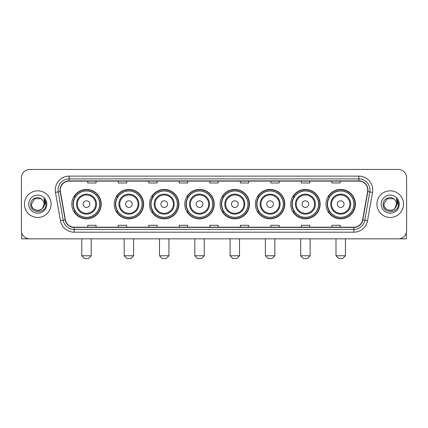 <?xml version="1.0" encoding="UTF-8"?>
<svg xmlns="http://www.w3.org/2000/svg" width="428" height="428" viewBox="0 0 428 428"><rect width="100%" height="100%" fill="white"/><g stroke="black" fill="none" stroke-linecap="round" stroke-linejoin="round"><path stroke-width="0.64" d="M326.008 204.151A14.707 14.707 0 0 0 340.715 218.858A14.707 14.707 0 0 0 355.427 204.151A14.707 14.707 0 0 0 340.715 189.438A14.707 14.707 0 0 0 326.008 204.151M290.708 204.151A14.707 14.707 0 0 0 305.415 218.858A14.707 14.707 0 0 0 320.123 204.151A14.707 14.707 0 0 0 305.415 189.438A14.707 14.707 0 0 0 290.708 204.151M255.404 204.151A14.707 14.707 0 0 0 270.116 218.858A14.707 14.707 0 0 0 284.823 204.151A14.707 14.707 0 0 0 270.116 189.438A14.707 14.707 0 0 0 255.404 204.151M220.104 204.151A14.707 14.707 0 0 0 234.811 218.858A14.707 14.707 0 0 0 249.524 204.151A14.707 14.707 0 0 0 234.811 189.438A14.707 14.707 0 0 0 220.104 204.151M184.805 204.151A14.707 14.707 0 0 0 199.512 218.858A14.707 14.707 0 0 0 214.219 204.151A14.707 14.707 0 0 0 199.512 189.438A14.707 14.707 0 0 0 184.805 204.151M149.506 204.151A14.707 14.707 0 0 0 164.213 218.858A14.707 14.707 0 0 0 178.92 204.151A14.707 14.707 0 0 0 164.213 189.438A14.707 14.707 0 0 0 149.506 204.151M114.201 204.151A14.707 14.707 0 0 0 128.914 218.858A14.707 14.707 0 0 0 143.621 204.151A14.707 14.707 0 0 0 128.914 189.438A14.707 14.707 0 0 0 114.201 204.151M71.797 204.151A14.707 14.707 0 0 0 86.504 218.858A14.707 14.707 0 0 0 101.217 204.151A14.707 14.707 0 0 0 86.504 189.438A14.707 14.707 0 0 0 71.797 204.151M75.328 211.641A13.461 13.461 0 0 1 75.328 196.655M117.732 211.641A13.461 13.461 0 0 1 117.732 196.655M153.031 211.641A13.461 13.461 0 0 1 153.031 196.655M188.331 211.641A13.461 13.461 0 0 1 188.331 196.655M223.635 211.641A13.461 13.461 0 0 1 223.635 196.655M258.935 211.641A13.461 13.461 0 0 1 258.935 196.655M294.234 211.641A13.461 13.461 0 0 1 294.234 196.655M329.533 211.641A13.461 13.461 0 0 1 329.533 196.655M21.4 177.786L21.4 230.51A8.325 8.325 0 0 0 29.725 238.84L398.275 238.84A8.325 8.325 0 0 0 406.6 230.51L406.6 177.786A8.325 8.325 0 0 0 398.275 169.456L29.725 169.456A8.325 8.325 0 0 0 21.4 177.786L21.4 230.51M24.455 204.151A13.322 13.322 0 0 0 37.776 217.467A13.322 13.322 0 0 0 51.093 204.151A13.322 13.322 0 0 0 37.776 190.829A13.322 13.322 0 0 0 24.455 204.151A13.322 13.322 0 0 0 37.776 217.467A13.322 13.322 0 0 0 51.093 204.151A13.322 13.322 0 0 0 37.776 190.829A13.322 13.322 0 0 0 24.455 204.151M376.908 204.151A13.322 13.322 0 0 0 390.224 217.467A13.322 13.322 0 0 0 403.545 204.151A13.322 13.322 0 0 0 390.224 190.829A13.322 13.322 0 0 0 376.908 204.151A13.322 13.322 0 0 0 390.224 217.467A13.322 13.322 0 0 0 403.545 204.151A13.322 13.322 0 0 0 390.224 190.829A13.322 13.322 0 0 0 376.908 204.151M60.252 189.995A8.881 8.881 0 0 1 69.133 181.114L358.867 181.114A8.881 8.881 0 0 1 367.615 191.535L362.623 219.842A8.881 8.881 0 0 1 353.876 227.182L74.124 227.182A8.881 8.881 0 0 1 65.377 219.842L60.385 191.535A8.881 8.881 0 0 1 60.252 189.995M60.032 189.995A9.1 9.1 0 0 0 60.171 191.573L65.163 219.88A9.1 9.1 0 0 0 74.124 227.402L353.876 227.402A9.1 9.1 0 0 0 362.837 219.88L367.829 191.573A9.1 9.1 0 0 0 358.867 180.894L69.133 180.894A9.1 9.1 0 0 0 60.032 189.995M55.469 192.402A13.878 13.878 0 0 1 69.133 176.117L358.867 176.117A13.878 13.878 0 0 1 372.531 192.402L367.54 220.709A13.878 13.878 0 0 1 353.876 232.179L74.124 232.179A13.878 13.878 0 0 1 60.46 220.709L55.469 192.402L58.203 191.921A11.101 11.101 0 0 1 69.133 178.893L358.867 178.893A11.101 11.101 0 0 1 369.797 191.921L364.806 220.227A11.101 11.101 0 0 1 353.876 229.403L74.124 229.403A11.101 11.101 0 0 1 63.194 220.227L58.203 191.921A11.101 11.101 0 0 1 58.031 189.995M398.275 169.456L29.725 169.456M29.725 238.84L398.275 238.84M406.6 230.51L406.6 177.786M362.837 219.88L364.806 220.227L369.797 191.921L372.531 192.402M209.838 181.114L209.838 182.991L218.162 182.991L218.162 181.114M179.311 181.114L179.311 182.991L187.635 182.991L187.635 181.114M148.784 181.114L148.784 182.991L157.108 182.991L157.108 181.114M118.256 181.114L118.256 182.991L126.581 182.991L126.581 181.114M87.729 181.114L87.729 182.991L96.054 182.991L96.054 181.114M240.365 181.114L240.365 182.991L248.689 182.991L248.689 181.114M270.892 181.114L270.892 182.991L279.216 182.991L279.216 181.114M301.419 181.114L301.419 182.991L309.744 182.991L309.744 181.114M331.946 181.114L331.946 182.991L340.271 182.991L340.271 181.114M218.162 227.182L218.162 225.305L209.838 225.305L209.838 227.182M187.635 227.182L187.635 225.305L179.311 225.305L179.311 227.182M157.108 227.182L157.108 225.305L148.784 225.305L148.784 227.182M126.581 227.182L126.581 225.305L118.256 225.305L118.256 227.182M96.054 227.182L96.054 225.305L87.729 225.305L87.729 227.182M248.689 227.182L248.689 225.305L240.365 225.305L240.365 227.182M279.216 227.182L279.216 225.305L270.892 225.305L270.892 227.182M309.744 227.182L309.744 225.305L301.419 225.305L301.419 227.182M340.271 227.182L340.271 225.305L331.946 225.305L331.946 227.182M41.885 199.411A6.27 6.27 0 0 1 44.047 204.151C44.432 212.24 31.116 212.24 31.501 204.151L34.636 198.715L40.911 198.715L41.885 199.411C38.033 195.377 30.623 198.699 30.693 204.151C29.987 213.829 45.684 214.086 45.94 204.616L45.951 204.151C45.93 202.091 45.245 200.283 43.902 198.726L44.983 204.151L42.581 208.179A6.27 6.27 0 0 0 44.047 204.151L42.565 208.195M42.581 208.179C39.253 212.679 31.174 209.8 31.501 204.151M28.724 204.151A9.047 9.047 0 0 0 37.776 213.198A9.047 9.047 0 0 0 46.823 204.151A9.047 9.047 0 0 0 37.776 195.098A9.047 9.047 0 0 0 28.724 204.151M43.961 198.795L45.951 204.386M21.678 232.645L21.678 238.84L53.869 238.84M88.452 258.544L84.562 258.544L81.791 255.767L91.223 255.767L88.452 258.544M89.837 204.151A3.328 3.328 0 0 0 86.504 200.818A3.328 3.328 0 0 0 83.176 204.151A3.328 3.328 0 0 0 86.504 207.478A3.328 3.328 0 0 0 89.837 204.151M96.498 204.151A9.988 9.988 0 0 0 86.504 194.157A9.988 9.988 0 0 0 76.516 204.151A9.988 9.988 0 0 0 86.504 214.139A9.988 9.988 0 0 0 96.498 204.151A9.988 9.988 0 0 1 86.504 214.139A9.988 9.988 0 0 1 76.516 204.151M99.687 204.151A13.182 13.182 0 0 0 86.504 190.968A13.182 13.182 0 0 0 73.322 204.151A13.182 13.182 0 0 0 86.504 217.328A13.182 13.182 0 0 0 99.687 204.151M100.938 204.151A14.429 14.429 0 0 1 74.172 211.641L75.51 211.641A13.305 13.305 0 0 0 95.31 214.123A13.305 13.305 0 0 0 95.31 194.173A13.305 13.305 0 0 0 75.51 196.655L74.172 196.655A14.429 14.429 0 0 1 100.938 204.151M130.856 258.544L126.972 258.544L124.195 255.767L133.632 255.767L130.856 258.544M132.241 204.151A3.328 3.328 0 0 0 128.914 200.818A3.328 3.328 0 0 0 125.581 204.151A3.328 3.328 0 0 0 128.914 207.478A3.328 3.328 0 0 0 132.241 204.151M138.902 204.151A9.988 9.988 0 0 0 128.914 194.157A9.988 9.988 0 0 0 118.92 204.151A9.988 9.988 0 0 0 128.914 214.139A9.988 9.988 0 0 0 138.902 204.151A9.988 9.988 0 0 1 128.914 214.139A9.988 9.988 0 0 1 118.92 204.151M142.096 204.151A13.182 13.182 0 0 0 128.914 190.968A13.182 13.182 0 0 0 115.731 204.151A13.182 13.182 0 0 0 128.914 217.328A13.182 13.182 0 0 0 142.096 204.151M143.343 204.151A14.429 14.429 0 0 1 116.577 211.641L117.914 211.641A13.305 13.305 0 0 0 137.714 214.123A13.305 13.305 0 0 0 137.714 194.173A13.305 13.305 0 0 0 117.914 196.655L116.577 196.655A14.429 14.429 0 0 1 143.343 204.151M166.155 258.544L162.271 258.544L159.494 255.767L168.932 255.767L166.155 258.544M167.541 204.151A3.328 3.328 0 0 0 164.213 200.818A3.328 3.328 0 0 0 160.88 204.151A3.328 3.328 0 0 0 164.213 207.478A3.328 3.328 0 0 0 167.541 204.151M174.201 204.151A9.988 9.988 0 0 0 164.213 194.157A9.988 9.988 0 0 0 154.224 204.151A9.988 9.988 0 0 0 164.213 214.139A9.988 9.988 0 0 0 174.201 204.151A9.988 9.988 0 0 1 164.213 214.139A9.988 9.988 0 0 1 154.224 204.151M177.395 204.151A13.182 13.182 0 0 0 164.213 190.968A13.182 13.182 0 0 0 151.031 204.151A13.182 13.182 0 0 0 164.213 217.328A13.182 13.182 0 0 0 177.395 204.151M178.642 204.151A14.429 14.429 0 0 1 151.881 211.641L153.219 211.641A13.305 13.305 0 0 0 173.019 214.123A13.305 13.305 0 0 0 173.019 194.173A13.305 13.305 0 0 0 153.219 196.655L151.881 196.655A14.429 14.429 0 0 1 178.642 204.151M201.454 258.544L197.57 258.544L194.794 255.767L204.231 255.767L201.454 258.544M202.845 204.151A3.328 3.328 0 0 0 199.512 200.818A3.328 3.328 0 0 0 196.185 204.151A3.328 3.328 0 0 0 199.512 207.478A3.328 3.328 0 0 0 202.845 204.151M209.506 204.151A9.988 9.988 0 0 0 199.512 194.157A9.988 9.988 0 0 0 189.524 204.151A9.988 9.988 0 0 0 199.512 214.139A9.988 9.988 0 0 0 209.506 204.151A9.988 9.988 0 0 1 199.512 214.139A9.988 9.988 0 0 1 189.524 204.151M212.695 204.151A13.182 13.182 0 0 0 199.512 190.968A13.182 13.182 0 0 0 186.33 204.151A13.182 13.182 0 0 0 199.512 217.328A13.182 13.182 0 0 0 212.695 204.151M213.946 204.151A14.429 14.429 0 0 1 187.18 211.641L188.518 211.641A13.305 13.305 0 0 0 208.318 214.123A13.305 13.305 0 0 0 208.318 194.173A13.305 13.305 0 0 0 188.518 196.655L187.18 196.655A14.429 14.429 0 0 1 213.946 204.151M236.759 258.544L232.869 258.544L230.098 255.767L239.53 255.767L236.759 258.544M238.145 204.151A3.328 3.328 0 0 0 234.811 200.818A3.328 3.328 0 0 0 231.484 204.151A3.328 3.328 0 0 0 234.811 207.478A3.328 3.328 0 0 0 238.145 204.151M244.805 204.151A9.988 9.988 0 0 0 234.811 194.157A9.988 9.988 0 0 0 224.823 204.151A9.988 9.988 0 0 0 234.811 214.139A9.988 9.988 0 0 0 244.805 204.151A9.988 9.988 0 0 1 234.811 214.139A9.988 9.988 0 0 1 224.823 204.151M247.994 204.151A13.182 13.182 0 0 0 234.811 190.968A13.182 13.182 0 0 0 221.634 204.151A13.182 13.182 0 0 0 234.811 217.328A13.182 13.182 0 0 0 247.994 204.151M249.246 204.151A14.429 14.429 0 0 1 222.48 211.641L223.817 211.641A13.305 13.305 0 0 0 243.618 214.123A13.305 13.305 0 0 0 243.618 194.173A13.305 13.305 0 0 0 223.817 196.655L222.48 196.655A14.429 14.429 0 0 1 249.246 204.151M272.058 258.544L268.174 258.544L265.397 255.767L274.835 255.767L272.058 258.544M273.444 204.151A3.328 3.328 0 0 0 270.116 200.818A3.328 3.328 0 0 0 266.783 204.151A3.328 3.328 0 0 0 270.116 207.478A3.328 3.328 0 0 0 273.444 204.151M280.105 204.151A9.988 9.988 0 0 0 270.116 194.157A9.988 9.988 0 0 0 260.122 204.151A9.988 9.988 0 0 0 270.116 214.139A9.988 9.988 0 0 0 280.105 204.151A9.988 9.988 0 0 1 270.116 214.139A9.988 9.988 0 0 1 260.122 204.151M283.299 204.151A13.182 13.182 0 0 0 270.116 190.968A13.182 13.182 0 0 0 256.934 204.151A13.182 13.182 0 0 0 270.116 217.328A13.182 13.182 0 0 0 283.299 204.151M284.545 204.151A14.429 14.429 0 0 1 257.779 211.641L259.117 211.641A13.305 13.305 0 0 0 278.917 214.123A13.305 13.305 0 0 0 278.917 194.173A13.305 13.305 0 0 0 259.117 196.655L257.779 196.655A14.429 14.429 0 0 1 284.545 204.151M307.358 258.544L303.473 258.544L300.697 255.767L310.134 255.767L307.358 258.544M308.749 204.151A3.328 3.328 0 0 0 305.415 200.818A3.328 3.328 0 0 0 302.088 204.151A3.328 3.328 0 0 0 305.415 207.478A3.328 3.328 0 0 0 308.749 204.151M315.404 204.151A9.988 9.988 0 0 0 305.415 194.157A9.988 9.988 0 0 0 295.427 204.151A9.988 9.988 0 0 0 305.415 214.139A9.988 9.988 0 0 0 315.404 204.151A9.988 9.988 0 0 1 305.415 214.139A9.988 9.988 0 0 1 295.427 204.151M318.598 204.151A13.182 13.182 0 0 0 305.415 190.968A13.182 13.182 0 0 0 292.233 204.151A13.182 13.182 0 0 0 305.415 217.328A13.182 13.182 0 0 0 318.598 204.151M319.844 204.151A14.429 14.429 0 0 1 293.084 211.641L294.421 211.641A13.305 13.305 0 0 0 314.222 214.123A13.305 13.305 0 0 0 314.222 194.173A13.305 13.305 0 0 0 294.421 196.655L293.084 196.655A14.429 14.429 0 0 1 319.844 204.151M342.657 258.544L338.773 258.544L335.996 255.767L345.433 255.767L342.657 258.544M344.048 204.151A3.328 3.328 0 0 0 340.715 200.818A3.328 3.328 0 0 0 337.387 204.151A3.328 3.328 0 0 0 340.715 207.478A3.328 3.328 0 0 0 344.048 204.151M350.709 204.151A9.988 9.988 0 0 0 340.715 194.157A9.988 9.988 0 0 0 330.726 204.151A9.988 9.988 0 0 0 340.715 214.139A9.988 9.988 0 0 0 350.709 204.151A9.988 9.988 0 0 1 340.715 214.139A9.988 9.988 0 0 1 330.726 204.151M353.897 204.151A13.182 13.182 0 0 0 340.715 190.968A13.182 13.182 0 0 0 327.532 204.151A13.182 13.182 0 0 0 340.715 217.328A13.182 13.182 0 0 0 353.897 204.151M355.149 204.151A14.429 14.429 0 0 1 328.383 211.641L329.721 211.641A13.305 13.305 0 0 0 349.521 214.123A13.305 13.305 0 0 0 349.521 194.173A13.305 13.305 0 0 0 329.721 196.655L328.383 196.655A14.429 14.429 0 0 1 355.149 204.151M406.322 232.645L406.322 238.84L374.131 238.84M394.332 199.411A6.27 6.27 0 0 1 396.499 204.151C396.884 212.24 383.568 212.24 383.953 204.151L387.089 198.715L393.364 198.715L394.332 199.411C390.486 195.377 383.076 198.699 383.146 204.151C382.439 213.829 398.136 214.086 398.393 204.616L398.404 204.151C398.382 202.091 397.698 200.283 396.355 198.726L397.435 204.151L395.033 208.179A6.27 6.27 0 0 0 396.499 204.151L395.017 208.195M395.033 208.179C391.706 212.679 383.627 209.8 383.953 204.151M381.177 204.151A9.047 9.047 0 0 0 390.224 213.198A9.047 9.047 0 0 0 399.276 204.151A9.047 9.047 0 0 0 390.224 195.098A9.047 9.047 0 0 0 381.177 204.151M396.414 198.795L398.404 204.386M358.867 176.117L358.867 180.894M58.203 191.921L60.171 191.573M74.124 232.179L74.124 227.402M353.876 227.402L353.876 232.179M60.46 220.709L65.163 219.88M367.829 191.573L369.797 191.921M69.133 176.117L69.133 180.894M364.806 220.227L367.54 220.709M95.685 204.151A9.181 9.181 0 0 0 86.504 194.97A9.181 9.181 0 0 0 77.329 204.151A9.181 9.181 0 0 0 86.504 213.326A9.181 9.181 0 0 0 95.685 204.151M138.089 204.151A9.181 9.181 0 0 0 128.914 194.97A9.181 9.181 0 0 0 119.733 204.151A9.181 9.181 0 0 0 128.914 213.326A9.181 9.181 0 0 0 138.089 204.151M173.388 204.151A9.181 9.181 0 0 0 164.213 194.97A9.181 9.181 0 0 0 155.032 204.151A9.181 9.181 0 0 0 164.213 213.326A9.181 9.181 0 0 0 173.388 204.151M208.693 204.151A9.181 9.181 0 0 0 199.512 194.97A9.181 9.181 0 0 0 190.337 204.151A9.181 9.181 0 0 0 199.512 213.326A9.181 9.181 0 0 0 208.693 204.151M243.992 204.151A9.181 9.181 0 0 0 234.811 194.97A9.181 9.181 0 0 0 225.636 204.151A9.181 9.181 0 0 0 234.811 213.326A9.181 9.181 0 0 0 243.992 204.151M279.291 204.151A9.181 9.181 0 0 0 270.116 194.97A9.181 9.181 0 0 0 260.936 204.151A9.181 9.181 0 0 0 270.116 213.326A9.181 9.181 0 0 0 279.291 204.151M314.596 204.151A9.181 9.181 0 0 0 305.415 194.97A9.181 9.181 0 0 0 296.24 204.151A9.181 9.181 0 0 0 305.415 213.326A9.181 9.181 0 0 0 314.596 204.151M349.895 204.151A9.181 9.181 0 0 0 340.715 194.97A9.181 9.181 0 0 0 331.54 204.151A9.181 9.181 0 0 0 340.715 213.326A9.181 9.181 0 0 0 349.895 204.151M91.223 238.84L91.223 255.767M81.791 238.84L81.791 255.767M133.632 238.84L133.632 255.767M124.195 238.84L124.195 255.767M168.932 238.84L168.932 255.767M159.494 238.84L159.494 255.767M204.231 238.84L204.231 255.767M194.794 238.84L194.794 255.767M239.53 238.84L239.53 255.767M230.098 238.84L230.098 255.767M274.835 238.84L274.835 255.767M265.397 238.84L265.397 255.767M310.134 238.84L310.134 255.767M300.697 238.84L300.697 255.767M345.433 238.84L345.433 255.767M335.996 238.84L335.996 255.767"/></g></svg>
